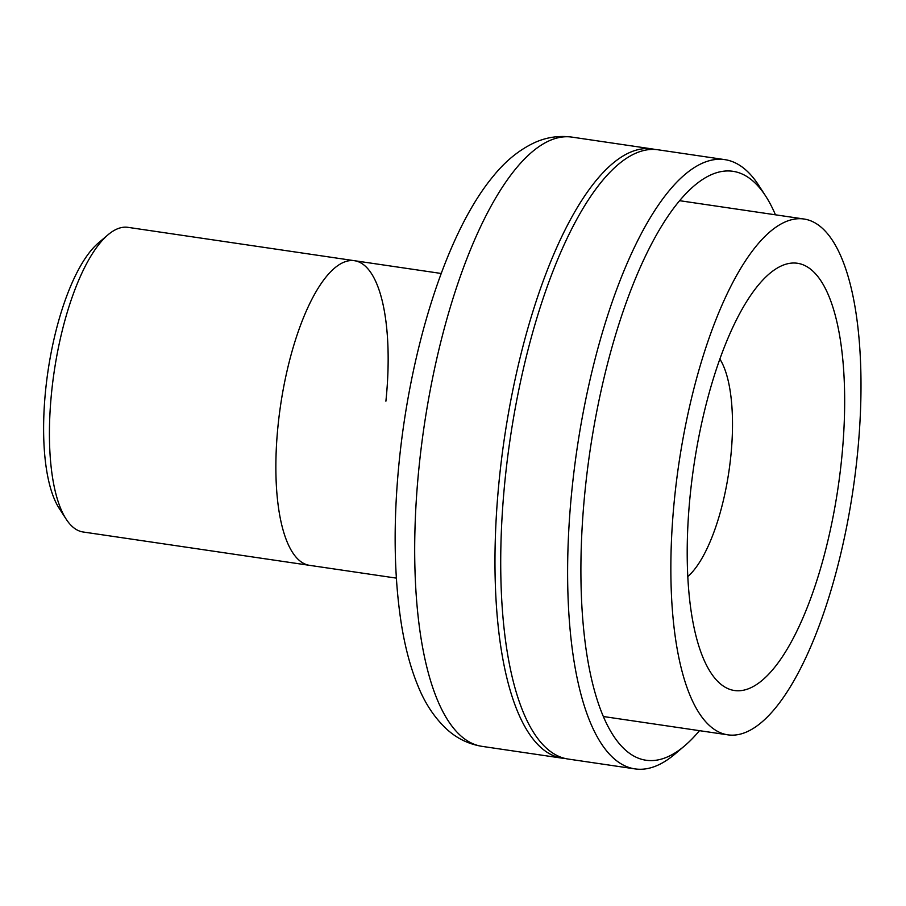 <?xml version="1.0" encoding="UTF-8"?>
<svg xmlns="http://www.w3.org/2000/svg" width="906" height="906" viewBox="0 0 906 906"><rect width="100%" height="100%" fill="white"/><g stroke="black" fill="none" stroke-linecap="round" stroke-linejoin="round"><path stroke-width="1.36" d="M66.149 519.115L59.23 508.413A143.703 48.539 -81.6 0 1 45.708 389.32A143.703 48.539 -81.6 0 1 98.312 243.035L108.029 234.779A153.963 52.016 98.4 0 0 51.676 391.517A153.963 52.016 98.4 0 0 66.149 519.115A153.963 52.016 98.4 0 0 83.126 531.992L309.569 565.344A153.963 52.016 -81.6 0 1 278.119 424.869A153.963 52.016 98.4 0 0 309.569 565.344L396.352 578.119M385.899 401.177A153.963 52.016 98.4 0 0 354.439 260.702L127.995 227.349A153.963 52.016 98.4 0 0 108.029 234.779M354.439 260.702A153.963 52.016 98.4 0 0 278.119 424.869A153.963 52.016 -81.6 0 1 354.439 260.702L441.222 273.476M674.676 496.986A260.713 88.075 -81.6 0 1 803.916 219.003A260.713 88.075 -81.6 0 1 857.178 456.873A260.713 88.075 -81.6 0 1 727.937 734.857A260.713 88.075 -81.6 0 1 674.676 496.986M565.287 758.503A307.927 104.02 -81.6 0 1 562.4 758.209A307.927 104.02 -81.6 0 1 499.489 477.247A307.927 104.02 -81.6 0 1 652.139 148.924A307.927 104.02 -81.6 0 1 654.993 149.467M841.493 460.327A215.9 72.933 -81.6 0 1 782.875 656.001A215.9 72.933 -81.6 0 1 706.635 665.457A215.9 72.933 -81.6 0 1 690.361 493.532A215.9 72.933 -81.6 0 1 763.498 279.32A215.9 72.933 -81.6 0 1 841.493 460.327M719.851 359.025A118.04 39.875 -81.6 0 1 730.78 456.59A118.04 39.875 -81.6 0 1 687.813 576.544M775.457 214.813A297.666 100.555 98.4 0 0 765.661 196.058A297.666 100.555 98.4 0 0 585.276 488.56A297.666 100.555 98.4 0 0 684.687 745.797A297.666 100.555 98.4 0 0 699.489 730.666M684.687 745.797L674.97 754.041A307.927 104.02 -81.6 0 1 635.038 768.9A307.927 104.02 -81.6 0 1 572.128 487.949A307.927 104.02 -81.6 0 1 724.777 159.626A307.927 104.02 -81.6 0 1 758.73 185.356L765.661 196.058M635.038 768.9L568.141 759.047A307.927 104.02 -81.6 0 1 505.231 478.096A307.927 104.02 -81.6 0 1 657.869 149.762L724.777 159.626M571.856 137.1A307.927 104.02 98.4 0 0 419.206 465.424A307.927 104.02 98.4 0 0 482.117 746.374C468.889 744.2 457.337 738.673 447.451 729.828C434.982 718.435 425.163 703.815 417.994 685.955C410.724 668.334 405.22 647.915 401.471 624.698C393.827 576.193 393.113 521.256 399.353 459.886C411.109 345.458 447.213 231.438 493.226 176.24C505.22 161.291 518.81 150.169 533.996 142.899C545.99 137.316 558.606 135.379 571.856 137.1L652.139 148.924M803.916 219.003L679.455 200.668M562.4 758.209L482.117 746.374M727.937 734.857L603.475 716.533"/></g></svg>
